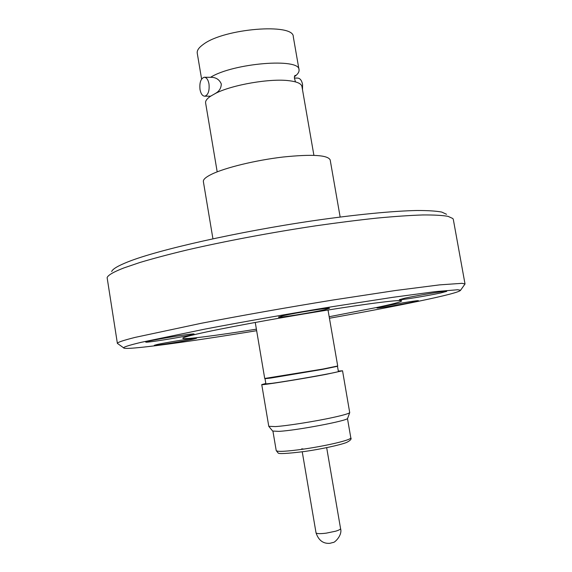 <?xml version="1.0" encoding="UTF-8"?>
<svg xmlns="http://www.w3.org/2000/svg" width="572" height="572" viewBox="0 0 572 572"><rect width="100%" height="100%" fill="white"/><g stroke="black" fill="none" stroke-linecap="round" stroke-linejoin="round"><path stroke-width="0.86" d="M255.255 322.444L264.714 378.471L322.608 369.112L337.709 365.994L328.013 310.01M270.892 378.042L322.501 369.398L337.48 366.28L338.395 371.493C340.712 371.893 289.375 381.045 271.786 383.34L265.894 383.883L265.015 378.685L270.892 378.042M261.747 384.598L268.776 426.312L275.439 426.59C287.115 425.825 315.608 421.314 333.34 417.396C343.429 415.172 348.884 413.585 349.721 412.634L342.542 370.785L325.933 374.395C300.786 379.164 260.124 385.599 261.747 384.598L265.823 383.483M272.665 431.052L278.893 431.367C296.661 430.451 347.99 420.692 347.619 418.368L347.669 418.232M301.737 448.827L303.839 449.084C315.429 447.361 326.069 445.373 335.757 443.121C345.724 440.726 350.743 438.967 350.815 437.852C351.773 439.017 350.357 440.554 346.56 442.463C340.612 444.894 321.485 449.077 304.89 451.444C287.251 453.639 278.314 454.125 278.071 452.895L276.219 450.6C277.406 451.98 286.615 451.472 303.839 449.077M440.533 293.007L446.739 291.355C447.769 290.447 417.889 295.295 405.005 298.134L399.385 299.664C398.713 300.507 427.277 295.881 440.533 293.007M324.61 309.745L329.493 308.329C330.752 307.2 295.202 312.855 282.74 315.794L278.442 317.081C277.699 318.125 311.626 312.72 324.61 309.745M191.098 334.942L194.058 334.034C195.381 332.954 158.165 338.831 148.291 341.277L145.76 342.085C144.995 343.078 180.673 337.437 191.098 334.942M193.972 338.989L196.589 338.231C197.726 337.387 165.351 342.557 156.592 344.63L154.297 345.316C153.582 346.096 184.792 341.112 193.972 338.989M413.334 302.037L418.411 300.736C419.333 300.007 392.664 304.347 381.567 306.742L376.927 307.95C376.297 308.637 401.944 304.461 413.334 302.037M256.649 330.702C187.201 342.085 123.623 350.743 123.616 347.826C123.659 346.968 129.486 345.138 141.105 342.342L205.155 329.057C243.279 321.8 289.975 313.585 333.519 306.499L392.707 297.34L435.592 291.598L457.593 289.754L460.61 290.218C459.895 291.877 445.817 295.574 418.375 301.294C393.379 306.485 363.735 312.14 329.443 318.254M118.054 343.872L117.389 343.4C117.267 342.406 123.144 340.411 135.021 337.416L200.987 323.337C240.404 315.715 288.839 307.157 333.976 299.864L395.266 290.54L439.511 284.885L462.033 283.319L465.022 283.977L464.55 284.642M117.389 343.436L107.121 277.635C108.001 275.161 113.563 271.936 123.795 267.968L139.861 262.498C153.139 258.53 168.819 254.368 186.908 250.014C224.732 241.248 271.514 232.439 315.894 225.797C337.723 222.672 358.079 220.106 376.962 218.096C394.644 216.43 409.881 215.387 422.687 214.958C433.933 214.872 442.399 215.344 448.091 216.359L452.86 218.54L453.324 219.476L465.029 284.012M111.669 271.528C112.627 269.004 118.089 265.765 128.064 261.812C157.851 249.885 237.838 231.746 313.592 220.678C356.013 214.543 392.871 211.004 416.895 210.496C427.849 210.482 436.136 211.004 441.748 212.069L446.539 214.285M329.779 309.731L328.028 310.06M255.262 322.501L253.503 322.765M256.392 329.172C215.665 335.671 182.947 339.882 182.775 338.295C182.661 337.687 187.287 336.293 196.661 334.12C219.341 328.843 273.352 318.818 321.507 311.054C369.748 303.267 401.873 299.342 401.644 300.886C401.215 301.852 393.071 304.025 377.213 307.386L329.179 316.731M340.154 217.024L330.173 159.903C327.749 155.012 312.012 154.054 282.947 157.035C255.72 160.231 225.311 167.632 211.812 174.153C205.863 177.041 203.053 179.515 203.367 181.581L212.927 238.774M217.188 171.843L205.613 102.953C205.291 100.929 206.95 98.677 210.589 96.189L215.866 93.215C232.654 84.706 270.37 78.257 289.024 80.709C297.047 81.689 301.344 83.612 301.937 86.486L313.899 155.312M215.108 93.586C219.119 91.484 221.178 88.274 221.3 83.955C219.319 79.408 215.737 77.191 210.546 77.306C233.333 63.013 300.021 57.715 299.034 69.777L293.293 36.751C294.087 22.894 224.21 28.371 203.417 44.309C198.884 47.505 196.825 50.458 197.247 53.167L201.601 79.079M302.517 89.811L302.559 84.349C301.68 80.259 300 78.171 297.512 78.085L294.301 78.057M208.98 83.898C209.609 90.784 208.229 94.888 204.847 96.196C202.502 96.117 200.894 93.901 200.007 89.547C199.371 82.668 200.758 78.579 204.175 77.256C206.492 77.342 208.094 79.551 208.98 83.898M204.626 77.256L210.546 77.306M299.034 69.777C299.342 71.893 297.848 74.174 294.537 76.627M338.324 371.092L342.542 370.785M316.023 532.797C316.638 533.79 320.055 533.912 326.262 533.147L335.621 531.202C338.931 530.194 340.583 529.329 340.569 528.599C342.671 535.428 334.191 543.107 333.133 542.449L329.908 543.314C323.159 543.843 318.525 540.333 316.023 532.797L302.245 451.823M272.758 431.166L268.876 426.455M272.951 431.267L276.219 450.6M123.616 347.826L117.389 343.4M210.832 96.182L204.847 96.196M294.694 76.205L295.338 75.354C294.079 75.697 294.144 77.878 295.517 81.903M460.61 290.218L465.022 283.977M326.669 447.647L340.569 528.599M347.469 418.525L350.815 437.852M347.619 418.368L349.721 412.634"/></g></svg>
